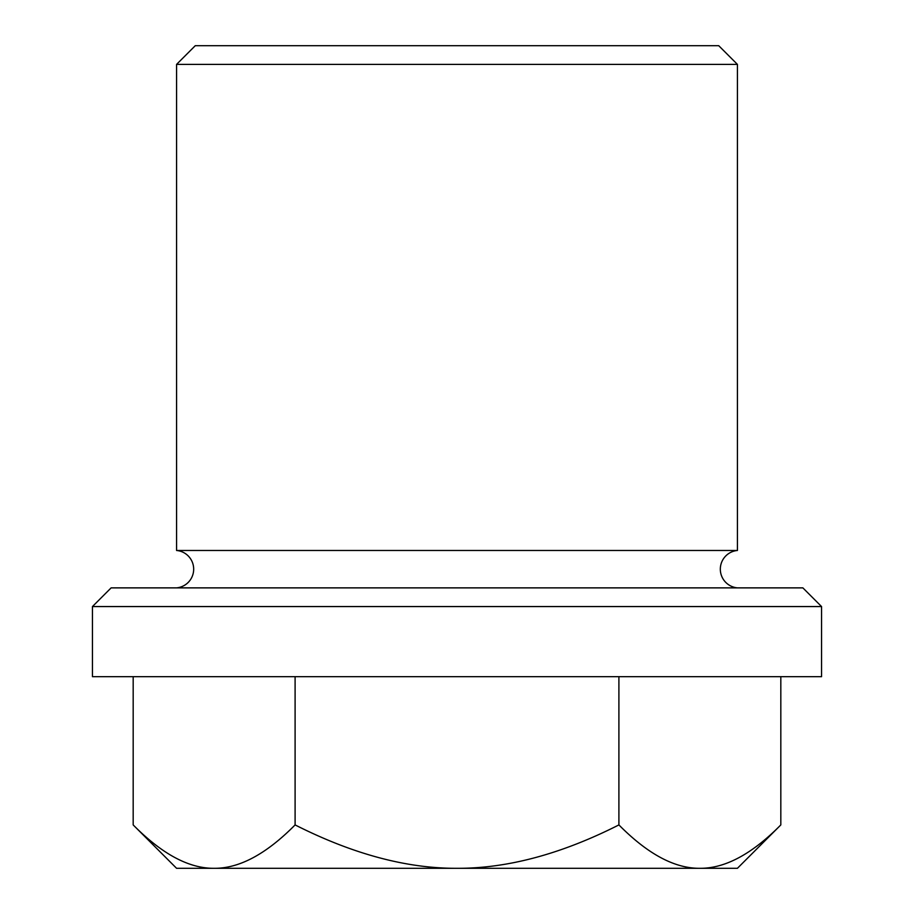 <?xml version="1.0" encoding="UTF-8"?>
<svg xmlns="http://www.w3.org/2000/svg" width="914" height="914" viewBox="0 0 914 914"><rect width="100%" height="100%" fill="white"/><g stroke="black" fill="none" stroke-linecap="round" stroke-linejoin="round"><path stroke-width="1.37" d="M176.573 587.873A18.771 18.771 0 0 0 176.573 550.479L737.427 550.479A18.771 18.771 0 0 0 737.427 587.873M737.427 64.391L718.735 45.7L195.265 45.7L176.573 64.391L737.427 64.391L737.427 550.479M92.44 606.565L821.56 606.565L821.56 676.668L92.44 676.668L92.44 606.565L111.131 587.873L802.869 587.873L821.56 606.565M780.819 824.919L737.427 868.3L699.861 868.3C724.996 868.54 751.982 854.076 780.819 824.919L780.819 676.668M699.861 868.3L457 868.3C507.281 868.54 561.242 854.076 618.904 824.919C647.74 854.076 674.726 868.54 699.861 868.3M457 868.3L214.139 868.3C239.274 868.54 266.26 854.076 295.096 824.919C352.758 854.076 406.719 868.54 457 868.3M214.139 868.3L176.573 868.3L133.181 824.919C162.018 854.076 189.004 868.54 214.139 868.3M618.904 676.668L618.904 824.919M295.096 676.668L295.096 824.919M133.181 676.668L133.181 824.919M176.573 64.391L176.573 550.479"/></g></svg>
